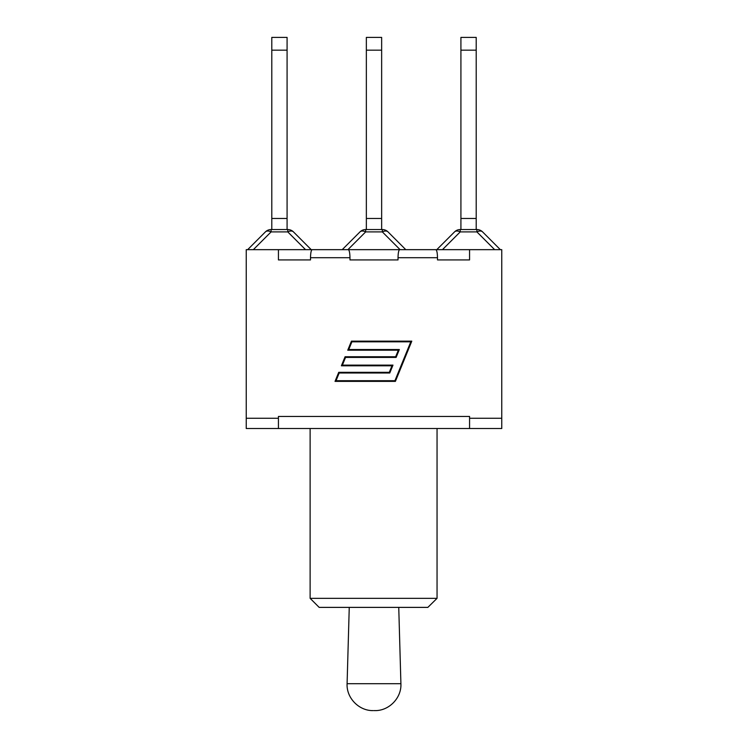 <?xml version="1.0" encoding="UTF-8"?>
<svg xmlns="http://www.w3.org/2000/svg" width="748" height="748" viewBox="0 0 748 748"><rect width="100%" height="100%" fill="white"/><g stroke="black" fill="none" stroke-linecap="round" stroke-linejoin="round"><path stroke-width="1.12" d="M374 710.6L374.767 710.6L374 710.6M476.205 50.172L476.205 37.4L460.918 37.4L460.918 50.172L476.205 50.172L476.205 218.472L460.918 218.472L460.918 50.172M476.205 229.543L476.205 218.472M454.532 231.899A8.05 4.647 45 0 1 460.226 231.899L460.226 229.543A8.05 8.05 0 0 0 454.532 231.899L436.776 249.664L454.532 231.899M460.226 229.543L476.897 229.543L476.897 231.899A8.05 4.647 -45 0 1 482.591 231.899A8.05 8.05 0 0 0 476.897 229.543A8.05 8.05 0 0 1 482.591 231.899L500.347 249.664M460.918 229.543L460.918 218.472M381.648 50.172L381.648 37.4L366.352 37.4L366.352 50.172L381.648 50.172L381.648 218.472L366.352 218.472L366.352 50.172M381.648 229.543L381.648 218.472M359.975 231.899A8.05 4.647 45 0 1 365.66 231.899L365.66 229.543A8.05 8.05 0 0 0 359.975 231.899L342.21 249.664M382.34 229.543L382.34 231.899A8.05 4.647 -45 0 1 388.025 231.899A8.05 8.05 0 0 0 382.34 229.543L365.66 229.543M405.79 249.664L388.025 231.899M366.352 229.543L366.352 218.472M287.082 50.172L287.082 37.4L271.795 37.4L271.795 50.172L287.082 50.172L287.082 218.472L271.795 218.472L271.795 50.172M287.082 229.543L287.082 218.472M287.774 229.543L287.774 231.899A8.05 4.647 -45 0 1 293.468 231.899A8.05 8.05 0 0 0 287.774 229.543L271.103 229.543A8.05 8.05 0 0 0 265.409 231.899A8.05 4.647 45 0 1 271.103 231.899L271.103 229.543M265.409 231.899L247.653 249.664M311.224 249.664L293.468 231.899L311.224 249.664M271.795 229.543L271.795 218.472M437.486 259.921L469.566 259.921L437.486 259.921L437.486 257.705C437.384 252.833 436.832 250.15 435.822 249.664L399.694 249.664C398.684 250.15 398.132 252.833 398.029 257.705L398.029 259.921L349.971 259.921L349.971 257.705C349.868 252.833 349.316 250.15 348.306 249.664L312.178 249.664C311.168 250.15 310.616 252.833 310.514 257.705L310.514 259.921L278.434 259.921L310.514 259.921M278.434 428.52L469.566 428.52L469.566 416.449L278.434 416.449L278.434 428.52L246.242 428.52L246.242 249.664L312.636 249.664M347.848 249.664L400.152 249.664M435.364 249.664L501.758 249.664L501.758 428.52L469.566 428.52M427.856 607.385L437.047 598.335L310.121 598.335L319.172 607.385L427.856 607.385L437.047 598.335L437.047 428.52L437.047 598.335M349.971 259.921L398.029 259.921M394.935 380.713L410.783 341.827L351.887 341.827L348.755 349.522L399.339 349.522L396.113 357.422L345.539 357.422L342.397 365.118L392.981 365.118L389.764 373.009L339.181 373.009L336.039 380.713L394.935 380.713M398.329 350.204L347.745 350.204L351.438 341.153L411.793 341.153L395.393 381.387L335.029 381.387L338.722 372.336L389.306 372.336L391.971 365.791L341.387 365.791L345.08 356.74L395.664 356.74L398.329 350.204M469.566 249.664L469.566 259.921M246.242 418.263L278.434 418.263M469.566 418.263L501.758 418.263M278.434 249.664L278.434 259.921M398.749 607.385L400.909 683.709L347.091 683.709C346.305 697.931 358.993 710.983 373.233 710.6M442.461 249.664L460.226 231.899L476.897 231.899L494.662 249.664M347.904 249.664L365.66 231.899L382.34 231.899L400.096 249.664M253.338 249.664L271.103 231.899L287.774 231.899L305.539 249.664M398.029 257.705L437.486 257.705M310.514 257.705L349.971 257.705M400.909 683.709C401.695 697.931 389.007 710.983 374.767 710.6M349.251 607.385L347.091 683.709M310.121 428.52L310.121 598.335"/></g></svg>
